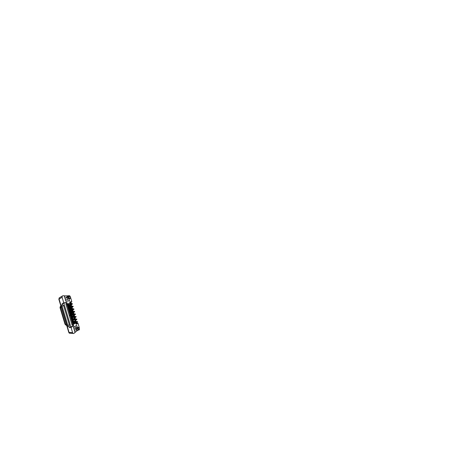 <?xml version="1.0" encoding="UTF-8"?>
<svg xmlns="http://www.w3.org/2000/svg" width="459" height="459" viewBox="0 0 459 459"><rect width="100%" height="100%" fill="white"/><g stroke="black" fill="none" stroke-linecap="round" stroke-linejoin="round"><path stroke-width="0.69" d="M76.555 325.414L73.543 327.307L75.058 332.477L73.756 333.469C73.245 333.659 72.855 333.389 72.591 332.66L71.047 327.451L72.511 326.538L70.743 326.596L63.858 303.353L62.154 303.6L63.761 302.848L62.12 297.317L62.212 296.101L62.808 295.774L64.277 295.751L65.895 301.259L69.418 300.783M77.169 323.635L77.967 323.142L79.275 327.686L79.246 328.988M73.314 324.662L72.539 325.121L72.952 326.521L73.715 326.039L73.314 324.662L72.103 325.144L65.901 304.076L66.784 303.933L72.878 324.685L75.758 322.981L76.137 324.278L77.227 323.836L76.86 322.551L75.758 322.981L75.626 322.528M67.978 295.825L69.171 295.665C69.734 295.739 70.152 296.17 70.434 296.967L71.811 301.758L70.887 301.884M63.858 303.353L65.471 302.619L63.761 302.848M70.089 301.873L70.479 303.233L71.243 303.112L70.858 301.77L70.089 301.873L69.688 302.045L70.078 303.399L66.784 303.933L67.192 303.76L66.767 302.315L65.872 302.435L66.303 303.904L65.901 304.076M70.273 304.059L70.078 303.399L70.847 303.273L70.956 303.663M71.065 304.036L71.185 304.449M71.3 304.845L71.702 306.245M71.811 306.612L71.931 307.025M72.04 307.41L72.447 308.809M72.551 309.177L72.671 309.59M72.78 309.957L73.182 311.351M73.291 311.73L73.406 312.131M73.515 312.504L73.91 313.881M74.025 314.272L74.134 314.656M74.249 315.04L74.639 316.4M74.754 316.796L74.863 317.169M74.978 317.565L75.368 318.907M75.483 319.309L75.586 319.671M75.701 320.072L76.085 321.398M76.205 321.811L76.309 322.161M73.165 320.17L73.469 321.214L75.224 321.139L74.915 320.061M72.849 318.598L74.467 318.523L74.192 317.582M72.241 315.953L73.704 315.89L73.469 315.086L71.329 315.207L70.571 316.027L71.77 315.775L70.634 316.24L70.147 314.576M71.638 313.296L72.935 313.245L72.74 312.579M72.476 311.667L72.361 311.265L71.506 311.77M71.036 310.623L72.166 310.582L72.011 310.06M71.747 309.148L71.587 308.586L70.577 309.188M71.386 307.897L71.277 307.53M71.013 306.606L70.806 305.901L69.642 306.589M72.952 333.309L70.227 333.205C69.711 333.383 69.32 333.125 69.068 332.442L67.324 326.613L67.748 325.173L62.068 306.176L60.921 305.246L59.073 299.09L59.177 297.937L62.177 296.153M62.154 303.6L62.441 304.569L60.921 305.246M62.441 304.569L63.6 305.533L62.068 306.176M63.6 305.533L69.407 325.081L67.748 325.173M69.407 325.081L68.993 326.556L67.324 326.613M68.993 326.556L69.269 327.485L71.047 327.451M77.049 323.211L77.967 323.142M70.956 302.12L71.811 301.758M71.243 303.112L70.847 303.273M72.952 326.521L72.511 326.538M72.539 325.121L72.103 325.144M65.872 302.435L65.471 302.619M69.269 327.485L70.743 326.596M72.654 323.916L74.031 323.13L76.188 322.947L76.567 324.249M68.689 304.833L68.466 304.059L66.899 304.323M68.466 304.059L70.479 303.233M74.031 323.13L73.87 322.591M72.723 318.655L72.459 317.743M72.275 317.117L70.617 316.985M71.971 316.079L71.747 315.304M71.214 313.491L71.03 312.854M70.858 312.258L70.749 311.879M70.456 310.886L70.313 310.387M70.141 309.808L69.986 309.268M69.693 308.27L69.596 307.932M69.418 307.329L69.217 306.646M73.061 320.187L73.153 320.502L72.046 321.065L71.621 319.607M72.35 317.76L72.465 318.144L71.34 318.655L70.887 317.094L71.925 317.238L70.933 317.267M71.994 316.526L72.373 316.326M71.638 315.327L71.77 315.775M70.927 312.877L71.076 313.394L69.917 313.807L69.498 312.011M70.629 311.868L70.755 312.286L69.464 312.246M70.267 311.036L69.206 311.363L68.684 309.59L69.871 309.268L70.038 309.836M69.148 311.173L70.187 310.422L70.365 310.955M68.689 308.815L67.961 307.123L69.166 306.859L68.007 307.272M68.431 308.723L69.234 308.029L69.602 308.345M67.725 306.325L67.232 304.65L68.46 304.432L67.387 304.868M73.239 322.729L73.836 322.849L72.751 323.463L72.35 322.103M72.861 321.409L73.377 321.266M76.86 322.551L76.188 322.947M66.303 303.904L67.192 303.76M73.153 320.502L72.224 320.617M71.925 320.652L72.746 320.049L71.983 320.835M72.465 318.144L71.42 318.316M71.076 313.394L69.883 313.686M69.871 309.268L68.695 309.636M70.273 311.036L69.194 311.34M72.591 332.66L69.068 332.442L59.073 299.084L59.171 297.925L59.733 297.604M60.772 306.124L60.703 306.153C60.123 306.664 59.934 307.278 60.129 307.995L65.012 324.197L60.129 307.995L60.456 307.811L65.413 324.278L65.012 324.197L66.285 325.356M60.358 307.105L60.192 307.794M69.734 333.24C69.303 333.251 68.993 332.976 68.798 332.414L58.844 299.216L59.297 297.788M73.526 322.62L72.843 323.084M73.101 322.625L72.981 322.207M72.459 322.086L73.784 322.195M72.631 323.05L73.446 322.447L72.683 323.222M74.197 322.229L73.664 322.207M74.169 322.287L73.446 322.447M73.968 322.402L73.497 322.625M74.777 322.413L74.375 322.442M75.729 321.507L77.485 321.69L77.399 322.229L76.16 322.591L74.341 322.287M75.029 322.447L74.92 322.086M75.724 321.478L77.588 321.627L77.399 322.229M76.946 321.971L75.523 321.983M75.333 322.098L77.003 321.937L75.442 322.04M72.183 321.696L72.424 322.092L72.103 321.988M72.826 322.057L72.424 322.092M71.954 321.535L73.216 321.363M73.073 322.092L72.889 321.449L75.265 321.185L75.655 321.69L74.123 322.229L72.384 321.931M73.004 321.392L72.31 321.667M75.11 321.202L75.649 321.231L75.46 321.851M74.943 321.627L73.377 321.73M77.91 328.437L78.357 327.468L79.091 327.565L77.91 328.437L76.67 328.546L77.21 327.278L76.67 325.408L73.733 327.33L75.173 332.241L77.651 330.319M76.32 330.027L75.477 329.923L76.796 328.96L79.51 329.023L79.097 329.987L78.34 329.929L79.51 329.023M78.265 329.935L77.91 330.262L75.477 329.923M78.34 329.929L77.101 330.015M78.059 330.164L78.569 330.078M77.691 328.937L77.56 328.472M76.67 328.546L75.058 328.489L75.563 327.422L78.093 327.422M75.563 327.422L76.963 327.537M68.626 296.348L69.2 295.762L70.089 296.307L67.462 296.881L68.093 295.82L64.507 295.894L66.044 301.121L69.521 300.737L69.062 299.153L67.921 298.448L66.498 299.211L67.823 299.647M70.531 297.851L70.428 298.155C70.089 298.614 69.642 298.539 69.085 297.937L70.531 297.851M69.085 297.937L67.921 298.448M69.711 298.419L69.057 299.159M68.752 298.086L68.494 297.202M69.2 300.886L69.521 300.737M70.089 296.307L67.68 297.604L66.056 297.684L67.089 297.099M66.056 297.684L67.462 296.881M72.556 320.325L72.034 320.795M72.488 320.566L72.849 320.216M72.402 320.233L72.281 319.814M71.638 319.671L73.193 319.757M72.78 319.584L71.891 319.567M72.958 319.791L72.746 320.049L73.308 320.152L72.797 320.221M73.446 319.659L73.256 319.98M74.088 319.98L73.669 320.026M74.972 319.028L76.751 319.143L76.67 319.688L75.259 320.101L73.635 319.871M74.318 319.998L74.169 319.481M75.001 318.999L76.86 319.085L76.67 319.688M76.102 319.521L74.92 319.453M74.616 319.636L76.274 319.412L74.731 319.579M72.488 317.324L71.977 317.416M71.862 317.949L71.283 318.448M71.702 317.823L71.575 317.404M71.225 318.265L72.04 317.634L71.277 318.437M72.247 317.364L72.04 317.634L72.602 317.72L72.092 317.806M72.809 317.06L72.551 317.542M73.406 317.536L72.958 317.599M73.532 316.865L76.016 316.584L75.936 317.14L74.369 317.599L73.601 317.536L73.159 317.02L73.71 316.83M73.601 317.536L72.929 317.439M73.159 317.02L72.849 317.18M75.838 317.158L75.431 317.399M74.186 316.549L76.125 316.532L75.936 317.14M75.242 317.066L74.318 316.905M73.899 317.158L75.54 316.871L74.014 317.106M71.77 314.874L70.227 314.851M71.179 315.643L70.583 316.067M71.122 315.844L71.484 315.362M69.808 314.231L70.841 314.449L70.893 313.744C71.369 313.296 71.943 313.13 72.631 313.245L73.228 313.331L73.159 313.927L70.852 314.501M70.99 315.408L70.87 314.989M71.472 314.713L70.175 314.673M70.52 315.855L71.535 314.931L72.218 314.994M71.719 314.696L71.265 314.983M71.834 315.098L71.38 315.379M72.717 315.069L72.287 315.149M71.443 314.719L72.975 314.358M72.883 315.063L72.7 314.438L72.138 314.736M75.127 314.593L74.542 314.937M73.606 313.985L75.121 313.881L75.5 314.352L73.474 315.086M74.375 314.593L73.291 314.622L73.727 314.346M72.815 314.392L75.012 313.927L75.196 314.576M71.053 312.418L69.516 312.424M70.485 313.256L69.883 313.675M70.434 313.468L70.789 312.912M69.424 312.109L70.152 312.109M70.279 312.975L70.158 312.556M69.808 313.428L70.669 312.94L69.86 313.606M70.812 312.476L70.617 312.768L71.168 312.814L70.669 312.94M70.749 312.286L71.369 312.126L71.116 312.636M71.002 312.24L70.554 312.545M71.248 312.154L72.229 311.873M72.04 312.596L71.535 312.705M72.161 312.579L72.218 311.885C72.711 311.414 73.314 311.242 74.019 311.368L74.524 311.42L74.306 312.04C73.807 312.493 73.233 312.665 72.591 312.556L71.501 312.545M72.092 311.908L71.426 312.281M74.404 312.017L73.652 312.459M73.033 311.403L74.639 311.38L74.456 312M73.503 312.103L72.568 312.126L73.13 311.77M71.26 319.08L71.575 319.166L71.357 319.498M72.115 319.544L71.69 319.59M71.225 319.045L72.453 318.833M72.333 319.556L72.143 318.913L74.501 318.557L74.697 319.223L73.193 319.653L71.656 319.43M72.264 318.862L71.575 319.166M74.593 319.234L74.26 319.43M74.347 318.58L74.892 318.598L74.697 319.223M74.06 319.085L72.631 319.177M71.403 317.008L70.979 317.077M70.491 316.544L71.684 316.285M71.587 317.008L71.397 316.366L70.841 316.653M73.853 316.595L73.348 316.894M71.518 316.314L74.123 315.953L74.048 316.526L72.275 317.066M73.17 316.538L71.885 316.612L73.222 316.24L71.885 316.612M73.583 315.941L74.002 315.999L73.928 316.578M70.692 314.461L69.957 314.627M69.751 314.031L70.915 313.726M70.772 313.761L70.095 314.122M73.101 313.939L72.43 314.335M72.815 313.29L73.354 313.29L73.159 313.927M72.27 313.973L71.254 313.99L71.753 313.675M70.33 309.945L69.837 310.095L70.107 310.255M69.791 310.863L69.177 311.265M69.745 311.082L70.107 310.45M68.712 309.699L69.458 309.727M69.567 310.536L69.441 310.112M68.798 309.986L69.785 309.917L68.747 309.808M69.097 310.995L70.571 310.313L69.9 310.313M70.279 309.762L69.785 309.917M70.399 309.733L70.818 310.238L70.187 310.422M71.386 310.095L70.818 310.238M70.566 309.682L71.179 309.475M71.438 310.083L71.489 309.372C72 308.85 72.631 308.66 73.371 308.798L73.893 309.217L73.56 309.458C73.021 309.974 72.407 310.158 71.713 310.02L70.784 310.077M71.248 309.446L70.703 309.814M73.675 309.423L72.751 309.968M73.52 308.752L74.008 309.182L73.71 309.412M72.625 309.607L71.719 309.653L73.32 309.171L71.719 309.653M69.607 307.461L69.114 307.628L69.441 307.765M68.896 308.741L68.466 308.85M69.085 308.465L68.483 308.884M68.001 307.272L68.752 307.329M68.85 308.081L68.724 307.662M68.081 307.536L69.062 307.45L68.03 307.358M68.38 308.546L69.848 307.834L69.183 307.851M69.556 307.278L69.062 307.45M69.676 307.249L69.848 307.834M70.967 307.496L70.095 307.765M69.877 307.197L70.399 306.996M70.824 307.541L70.761 306.853C71.265 306.302 71.885 306.084 72.62 306.199L73.142 306.601L72.809 306.859C72.27 307.41 71.644 307.622 70.944 307.49L70.061 307.599M70.52 306.933L69.986 307.335M72.769 306.147L73.256 306.572L71.851 307.461M71.742 307.088L70.99 307.123C71.42 306.669 71.954 306.486 72.574 306.578C72.109 307.042 71.581 307.22 70.99 307.123M68.879 304.96L68.391 305.155L68.718 305.275M67.289 304.833L68.052 304.925M68.127 305.614L68.001 305.195M67.358 305.074L67.84 305M67.657 306.09L68.787 305.493M67.708 306.268L69.28 305.304M68.827 304.782L68.339 304.971M68.948 304.759L69.2 305.137L68.46 305.378M70.25 304.965L69.372 305.275M69.16 304.701L69.636 304.501M70.095 305.023L70.02 304.311C70.52 303.738 71.139 303.497 71.868 303.583L72.384 303.973L72.057 304.248C71.524 304.828 70.904 305.063 70.21 304.954L69.332 305.103M69.785 304.409L69.257 304.839M72.011 303.525L72.505 303.956L70.944 304.937M70.852 304.564L70.25 304.581C70.68 304.105 71.202 303.904 71.822 303.973C71.363 304.46 70.841 304.661 70.25 304.581M69.039 311.495L69.47 312.017L69.125 311.908M69.739 311.277L70.141 311.156C70.652 310.64 71.277 310.462 72.029 310.617L72.574 311.059L72.235 311.294C71.719 311.793 71.116 311.971 70.439 311.839L70.089 311.879L69.894 311.225L69.298 311.42M69.992 311.896L69.47 312.017M70.089 311.879L69.429 311.85M72.315 310.542L72.694 311.018L72.384 311.254M71.363 311.397L70.497 311.409L71.128 311.007M70.376 311.449C70.818 311.018 71.357 310.869 71.988 311.001L70.497 311.409M68.471 309.096L68.724 309.469L68.397 309.36M69.584 309.223L68.724 309.469M69.458 309.257L69.378 308.557C69.888 308.012 70.514 307.805 71.26 307.937L71.673 307.955L71.461 308.62C70.91 309.171 70.284 309.372 69.573 309.217L68.684 309.297M69.412 307.989L68.603 309.027M71.409 307.891L71.914 308.333L71.461 308.62M70.451 308.809L69.613 308.844C70.049 308.391 70.583 308.219 71.214 308.328C70.749 308.787 70.216 308.959 69.613 308.844M67.536 306.377L67.852 306.463L67.628 306.801M68.844 306.612L67.972 306.905M67.748 306.319L68.236 306.119M68.701 306.664L68.615 305.946C69.12 305.367 69.739 305.137 70.479 305.246L70.887 305.241L70.68 305.929C70.141 306.509 69.516 306.738 68.81 306.606L67.932 306.732M68.38 306.038L67.852 306.463M70.629 305.189L71.134 305.631L70.68 305.929M69.538 306.199L68.85 306.228C69.28 305.751 69.808 305.551 70.434 305.637C69.975 306.124 69.447 306.319 68.85 306.228M62.12 297.317L58.844 299.216M60.898 306.073L60.456 307.811L61.317 307.461M66.337 324.209L65.413 324.278C65.677 325.029 66.107 325.414 66.704 325.425M73.027 322.694L72.539 322.74M74.106 322.229L73.681 322.27M72.252 320.371L71.862 320.422M72.189 320.434L71.874 320.474L72.189 320.434M73.451 319.883L72.78 320.026M73.497 319.808L72.981 319.877M73.48 319.866L72.964 319.934M71.466 318.047L71.179 318.093M72.109 317.599L72.774 317.444M72.792 317.387L72.281 317.473M72.493 317.077L72.149 317.14M72.08 314.954L71.575 315.058M69.946 311.942L69.418 312.086M71.329 312.372L70.829 312.499M71.369 312.504L70.864 312.631M70.571 309.877L70.072 310.026M70.611 309.911L70.118 310.06M70.652 310.043L70.152 310.192M70.634 310.1L70.147 310.244M69.848 307.404L69.355 307.57M69.888 307.438L69.401 307.61M69.929 307.576L69.441 307.742M69.963 307.805L69.475 307.972M69.125 304.919L68.638 305.109M69.166 304.954L68.678 305.143M69.24 305.321L68.752 305.51M62.212 296.101L59.177 297.937M73.09 333.418L70.227 333.205M74.197 322.281L73.669 322.327M76.194 330.107L77.313 330.21M78.489 327.393L77.364 327.198M68.827 295.923L67.725 296.262M70.049 298.448L69.579 298.803M66.199 297.3L67.628 296.382M71.805 318.213L72.166 317.794M72.729 317.462L72.27 317.53M70.996 314.415L70.979 314.828M69.435 312.16L70.107 311.942L70.508 312.292L70.204 312.39M69.143 315.092L70.629 315.855L69.137 315.069M68.73 309.745L69.429 309.555L69.768 309.848L69.429 309.94M68.018 307.318L68.747 307.151L69.022 307.392L68.643 307.478M68.62 305.941L68.712 305.516"/></g></svg>
